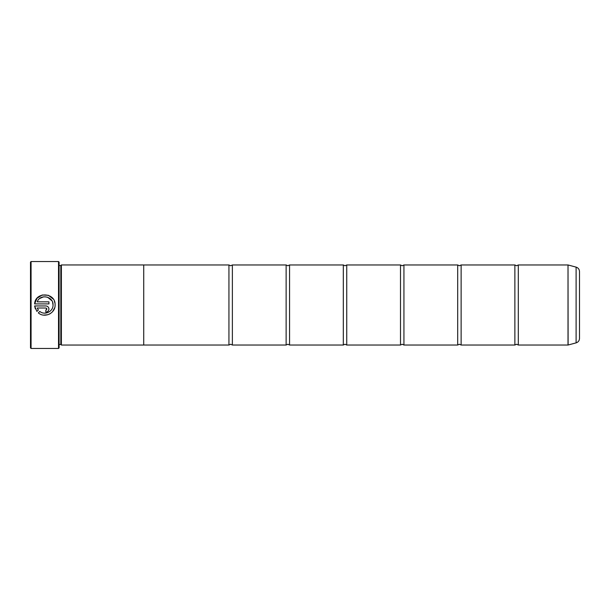 <?xml version="1.0" encoding="UTF-8"?>
<svg xmlns="http://www.w3.org/2000/svg" width="610" height="610" viewBox="0 0 610 610"><rect width="100%" height="100%" fill="white"/><g stroke="black" fill="none" stroke-linecap="round" stroke-linejoin="round"><path stroke-width="0.91" d="M518.309 345.031L568.017 345.031L568.017 264.969L518.309 264.969L518.309 345.031L516.594 344.231L514.878 345.031L461.122 345.031L459.406 344.231L457.691 345.031L403.934 345.031L402.219 344.231L400.503 345.031L346.747 345.031L345.031 344.231L343.316 345.031L289.559 345.031L287.844 344.231L286.128 345.031L232.372 345.031L230.656 344.231L228.941 345.031L143.731 345.031L143.731 264.954L61.381 264.954L61.381 345.046L143.731 345.046M514.878 345.031L514.878 264.969L461.122 264.969L461.122 345.031M457.691 345.031L457.691 264.969L403.934 264.969L403.934 345.031M400.503 345.031L400.503 264.969L346.747 264.969L346.747 345.031M343.316 345.031L343.316 264.969L289.559 264.969L289.559 345.031M286.128 345.031L286.128 264.969L232.372 264.969L232.372 345.031M54.664 307.852L52.612 311.611M52.605 311.618L51.591 312.64M50.455 313.51L49.151 314.234M47.862 314.729L43.562 315.111M39.795 311.413C44.751 315.667 53.306 311.527 53.032 305L53.032 305C53.306 311.527 44.759 315.675 39.795 311.413L38.331 312.877C44.477 318.435 55.457 313.288 55.091 305L55.091 304.931C55.739 292.335 35.22 291.313 34.617 303.902L37.035 298.252L42.242 294.996L48.403 295.309L53.253 299.068M54.351 301.111L54.9 302.987M45.849 310.055L45.849 312.114C47.725 311.923 48.754 310.902 48.93 309.034C48.754 307.165 47.725 306.136 45.849 305.953L34.617 305.953L36.882 311.42L38.338 309.964L37.218 308.004L45.849 308.004L46.878 309.034L45.849 310.055L46.581 309.758M46.451 306.014L47.031 306.19M48.701 307.859L48.869 308.431M31.072 348.462L30.5 347.891L30.5 262.109L31.072 261.537L31.072 348.462L58.522 348.462L58.522 261.537L31.072 261.537M58.522 261.537L59.094 262.109L59.094 347.891L58.522 348.462M34.617 303.902L48.93 303.902L48.93 301.851L37.218 301.851C40.001 293.608 53.543 296.208 53.032 304.931L52.59 302.255M59.094 265.525L60.809 265.525L60.809 344.475L61.381 345.046M579.5 271.541L579.5 338.458C579.363 340.693 578.234 342.164 576.107 342.873L576.107 267.127C578.234 267.836 579.363 269.307 579.5 271.541M143.731 264.969L228.941 264.969L228.941 345.031M35.349 308.858L34.617 305.953M48.93 309.034L48.869 309.636M47.565 311.588L47.031 311.878M46.459 312.053L45.849 312.114M37.218 308.004L38.338 309.964M46.878 309.034L46.573 308.302M51.919 300.791L47.542 297.177M43.577 296.811L39.726 298.496M568.017 264.969L568.108 345.016L576.107 342.873M518.309 264.969L516.594 265.769L514.878 264.969M461.122 264.969L459.406 265.769L457.691 264.969M403.934 264.969L402.219 265.769L400.503 264.969M346.747 264.969L345.031 265.769L343.316 264.969M289.559 264.969L287.844 265.769L286.128 264.969M232.372 264.969L230.656 265.769L228.941 264.969M60.809 265.525L61.381 264.954M576.107 267.127L568.108 264.984M59.094 344.475L60.809 344.475"/></g></svg>
